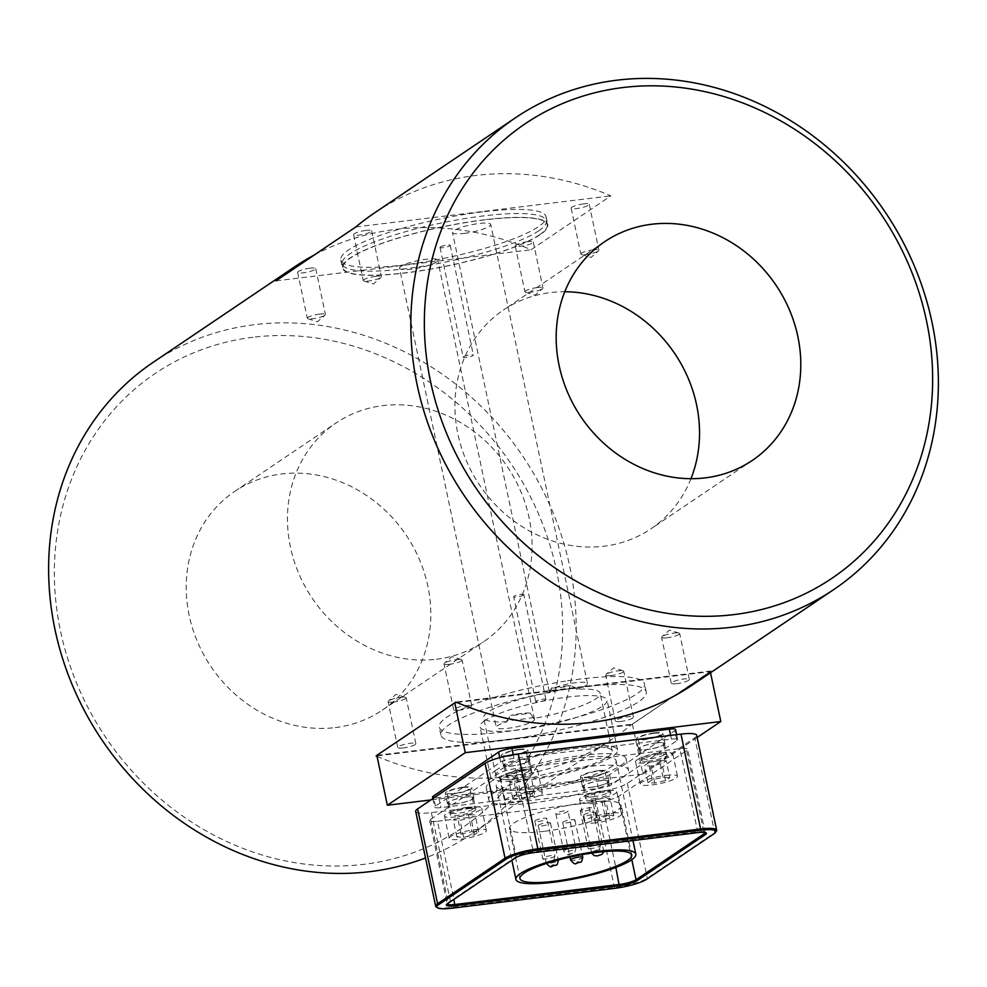 <?xml version="1.0" encoding="UTF-8"?>
<svg xmlns="http://www.w3.org/2000/svg" width="987" height="987" viewBox="0 0 987 987"><rect width="100%" height="100%" fill="white"/><g stroke="black" fill="none" stroke-linecap="round" stroke-linejoin="round"><path stroke-width="0.74" stroke-dasharray="4.93 3.7" d="M591.04 800.42A19 3.566 -11.9 0 1 579.579 799.532A19 3.566 -11.9 0 1 597.431 792.129A19 3.566 -11.9 0 1 616.764 791.697A19 3.566 -11.9 0 1 591.04 800.42M595.753 822.788A19 3.566 -11.9 0 1 584.279 821.887A19 3.566 -11.9 0 1 602.144 814.485A19 3.566 -11.9 0 1 621.477 814.053A19 3.566 -11.9 0 1 595.753 822.788M526.207 769.478A19 3.566 -11.9 0 1 537.668 770.366A19 3.566 -11.9 0 1 519.816 777.768A19 3.566 -11.9 0 1 500.483 778.2A19 3.566 -11.9 0 1 526.207 769.478M530.92 791.833A19 3.566 -11.9 0 1 542.381 792.721A19 3.566 -11.9 0 1 524.529 800.136A19 3.566 -11.9 0 1 505.196 800.556A19 3.566 -11.9 0 1 530.92 791.833M562.479 750.404A59.504 11.165 168.1 0 0 495.856 775.659A59.504 11.165 168.1 0 0 531.759 778.447A59.504 11.165 168.1 0 0 612.31 751.119A59.504 11.165 168.1 0 0 562.479 750.404M507.022 721.707A59.504 11.165 -11.9 0 1 483.655 717.771A59.504 11.165 -11.9 0 1 550.277 692.504L550.067 691.505A59.504 11.165 -11.9 0 1 576.531 688.284L576.741 689.284A59.504 11.165 -11.9 0 1 600.108 693.219A59.504 11.165 -11.9 0 1 533.473 718.487L533.264 717.487A59.504 11.165 -11.9 0 1 506.812 720.707L507.022 721.707A19.53 3.664 -11.9 0 0 496.288 727.394L399.538 268.242A19.53 3.664 168.1 0 0 411.32 269.155A19.53 3.664 168.1 0 0 437.747 260.186A19.53 3.664 168.1 0 0 434.453 258.902A19.53 3.664 168.1 0 0 412.665 261.876A19.53 3.664 168.1 0 0 399.538 268.242M567.957 811.08A6.23 1.172 -11.9 0 1 568.006 811.178A6.23 1.172 -11.9 0 1 562.43 813.547A6.23 1.172 -11.9 0 1 555.866 813.843A6.23 1.172 -11.9 0 1 555.817 813.744A6.23 1.172 -11.9 0 1 561.393 811.376A6.23 1.172 -11.9 0 1 567.957 811.08M590.053 809.673A6.23 1.172 -11.9 0 1 583.749 811.092A6.23 1.172 -11.9 0 1 580.245 810.771A6.23 1.172 -11.9 0 1 582.626 809.291A6.23 1.172 -11.9 0 1 588.931 807.872A6.23 1.172 -11.9 0 1 592.434 808.193A6.23 1.172 -11.9 0 1 590.053 809.673M592.114 812.338A6.23 1.172 -11.9 0 1 595.877 812.622A6.23 1.172 -11.9 0 1 590.016 815.052A6.23 1.172 -11.9 0 1 583.687 815.2A6.23 1.172 -11.9 0 1 592.114 812.338M571.14 819.741A6.23 1.172 -11.9 0 1 574.89 820.037A6.23 1.172 -11.9 0 1 569.043 822.467A6.23 1.172 -11.9 0 1 562.701 822.603A6.23 1.172 -11.9 0 1 568.006 820.296A6.23 1.172 -11.9 0 1 571.14 819.741M546.712 822.726A6.23 1.172 -11.9 0 1 550.475 823.01A6.23 1.172 -11.9 0 1 548.081 824.49A6.23 1.172 -11.9 0 1 541.777 825.909A6.23 1.172 -11.9 0 1 538.273 825.588A6.23 1.172 -11.9 0 1 546.712 822.726M543.269 818.285A6.23 1.172 -11.9 0 1 547.02 818.581A6.23 1.172 -11.9 0 1 538.594 821.443A6.23 1.172 -11.9 0 1 534.831 821.147A6.23 1.172 -11.9 0 1 543.269 818.285M543.936 831.35A57.123 10.721 -11.9 0 1 509.465 828.673A57.123 10.721 -11.9 0 1 563.145 806.404A57.123 10.721 -11.9 0 1 621.242 805.108A57.123 10.721 -11.9 0 1 543.936 831.35M533.202 788.884A61.268 11.499 -11.9 0 1 496.227 786.01A61.268 11.499 -11.9 0 1 553.818 762.124A61.268 11.499 -11.9 0 1 616.135 760.73A61.268 11.499 -11.9 0 1 533.202 788.884M506.812 720.707L510.76 715.427A55.358 10.388 168.1 0 0 530.167 713.07L533.264 717.487M533.473 718.487A19.53 3.664 -11.9 0 1 534.498 719.338A19.53 3.664 -11.9 0 1 516.152 726.95A19.53 3.664 -11.9 0 1 496.288 727.394M530.167 713.07A19.53 3.664 168.1 0 0 510.76 715.427M531.833 803.036A71.446 13.411 -11.9 0 1 488.713 799.68A71.446 13.411 -11.9 0 1 555.854 771.834A71.446 13.411 -11.9 0 1 628.534 770.218A71.446 13.411 -11.9 0 1 531.833 803.036M529.39 791.451A71.446 13.411 168.1 0 0 626.103 758.633A71.446 13.411 168.1 0 0 553.423 760.249A71.446 13.411 168.1 0 0 486.27 788.107A71.446 13.411 168.1 0 0 529.39 791.451M470.194 807.267A19 3.566 168.1 0 0 444.471 816.002A19 3.566 168.1 0 0 463.804 815.57A19 3.566 168.1 0 0 481.668 808.168A19 3.566 168.1 0 0 470.194 807.267M474.907 829.635A19 3.566 -11.9 0 1 486.381 830.523A19 3.566 -11.9 0 1 468.517 837.926A19 3.566 -11.9 0 1 449.184 838.358A19 3.566 -11.9 0 1 474.907 829.635M539.544 234.832A104.375 19.58 168.1 0 0 547.254 224.814A104.375 19.58 168.1 0 0 441.078 227.183A104.375 19.58 168.1 0 0 342.995 267.859A104.375 19.58 168.1 0 0 427.149 269.673A104.375 19.58 168.1 0 0 539.544 234.832M538.692 230.835A104.375 19.58 168.1 0 0 546.403 220.829A104.375 19.58 168.1 0 0 440.239 223.185A104.375 19.58 168.1 0 0 342.156 263.874A104.375 19.58 168.1 0 0 426.31 265.676A104.375 19.58 168.1 0 0 538.692 230.835M464.285 233.401A19.53 3.664 168.1 0 0 490.712 224.444A19.53 3.664 168.1 0 0 470.848 224.876A19.53 3.664 168.1 0 0 452.502 232.488A19.53 3.664 168.1 0 0 453.526 233.351A19.53 3.664 168.1 0 0 464.285 233.401M550.277 692.504A19.53 3.664 -11.9 0 1 549.253 691.64A19.53 3.664 -11.9 0 1 567.611 684.04A19.53 3.664 -11.9 0 1 587.462 683.596A19.53 3.664 -11.9 0 1 576.741 689.284M576.531 688.284L570.893 685.57A55.358 10.388 168.1 0 0 551.486 687.939A19.53 3.664 168.1 0 0 570.893 685.57M551.486 687.939L550.067 691.505M567.5 680.833A104.893 19.678 -11.9 0 1 644.511 683.868A104.893 19.678 -11.9 0 1 502.543 732.046A104.893 19.678 -11.9 0 1 439.24 727.123A104.893 19.678 -11.9 0 1 567.5 680.833M456.919 702.497L569.191 688.815A104.893 19.678 -11.9 0 1 595.827 685.57A104.893 19.678 -11.9 0 1 646.201 691.85A104.893 19.678 -11.9 0 1 517.941 738.14A104.893 19.678 -11.9 0 1 491.292 741.385A104.893 19.678 -11.9 0 1 440.93 735.105A104.893 19.678 -11.9 0 1 569.191 688.815L710.06 671.641L631.187 724.877A284.552 253.77 -124 0 1 612.779 738.72A284.552 253.77 -124 0 1 377.071 756.387M375.751 276.323A9.241 1.74 168.1 0 0 363.241 280.567A9.241 1.74 168.1 0 0 363.821 280.999A9.241 1.74 168.1 0 0 372.642 280.357A9.241 1.74 168.1 0 0 380.97 277.384A9.241 1.74 168.1 0 0 381.327 276.755A9.241 1.74 168.1 0 0 375.751 276.323M366.078 230.403A9.241 1.74 168.1 0 0 353.568 234.647A9.241 1.74 168.1 0 0 362.969 234.437A9.241 1.74 168.1 0 0 371.655 230.835A9.241 1.74 168.1 0 0 366.078 230.403M319.825 314.063A9.241 1.74 168.1 0 0 307.315 318.307A9.241 1.74 168.1 0 0 307.895 318.752A9.241 1.74 168.1 0 0 316.716 318.098A9.241 1.74 168.1 0 0 325.044 315.137A9.241 1.74 168.1 0 0 325.402 314.495A9.241 1.74 168.1 0 0 319.825 314.063M310.152 268.156A9.241 1.74 168.1 0 0 297.642 272.4A9.241 1.74 168.1 0 0 307.043 272.19A9.241 1.74 168.1 0 0 315.729 268.587A9.241 1.74 168.1 0 0 310.152 268.156M593.335 249.797A9.241 1.74 168.1 0 0 580.825 254.041A9.241 1.74 168.1 0 0 581.405 254.486A9.241 1.74 168.1 0 0 590.226 253.832A9.241 1.74 168.1 0 0 598.554 250.871A9.241 1.74 168.1 0 0 598.912 250.229A9.241 1.74 168.1 0 0 593.335 249.797M583.662 203.877A9.241 1.74 168.1 0 0 571.152 208.121A9.241 1.74 168.1 0 0 580.553 207.912A9.241 1.74 168.1 0 0 589.239 204.309A9.241 1.74 168.1 0 0 583.662 203.877M537.409 287.538A9.241 1.74 168.1 0 0 524.899 291.794A9.241 1.74 168.1 0 0 525.479 292.226A9.241 1.74 168.1 0 0 534.3 291.584A9.241 1.74 168.1 0 0 542.628 288.611A9.241 1.74 168.1 0 0 542.986 287.982A9.241 1.74 168.1 0 0 537.409 287.538M527.737 241.63A9.241 1.74 168.1 0 0 515.226 245.874A9.241 1.74 168.1 0 0 524.628 245.664A9.241 1.74 168.1 0 0 533.313 242.062A9.241 1.74 168.1 0 0 527.737 241.63M314.113 255.102A284.552 253.77 -124 0 1 395.947 229.366A284.552 253.77 -124 0 1 531.068 249.748L610.904 195.858A284.552 253.77 56 0 0 475.783 175.476A284.552 253.77 56 0 0 374.221 213.118M153.207 362.291A284.552 253.77 -124 0 1 254.769 324.649A284.552 253.77 -124 0 1 551.733 509.452A284.552 253.77 -124 0 1 471.601 834.015A284.552 253.77 -124 0 1 425.496 857.95M692.615 684.83A284.552 253.77 56 0 0 711.035 670.987L710.06 671.641L710.517 672.752M376.874 755.45L454.958 702.744M252.98 337.258A274.176 244.505 56 0 0 121.475 758.719A274.176 244.505 56 0 0 551.067 706.359A274.176 244.505 56 0 0 252.98 337.258M484.457 219.793A104.893 19.678 168.1 0 0 342.489 267.97A104.893 19.678 168.1 0 0 449.184 265.602A104.893 19.678 168.1 0 0 547.76 224.715A104.893 19.678 168.1 0 0 484.457 219.793M482.779 211.81A104.893 19.678 168.1 0 0 340.799 259.988A104.893 19.678 168.1 0 0 447.493 257.607A104.893 19.678 168.1 0 0 546.07 216.721A104.893 19.678 168.1 0 0 482.779 211.81M690.949 478.695A131.937 117.663 -124 0 1 651.05 528.761A131.937 117.663 -124 0 1 603.958 546.218A131.937 117.663 -124 0 1 466.259 460.522A131.937 117.663 -124 0 1 503.419 310.041A131.937 117.663 -124 0 1 564.774 291.757M436.488 659.242A131.937 117.663 56 0 0 483.581 641.797A131.937 117.663 56 0 0 507.293 466.604A131.937 117.663 56 0 0 335.95 423.065A131.937 117.663 56 0 0 298.802 573.558A131.937 117.663 56 0 0 436.488 659.242M335.235 727.592A131.937 117.663 56 0 0 382.327 710.146A131.937 117.663 56 0 0 406.039 534.954A131.937 117.663 56 0 0 234.696 491.415A131.937 117.663 56 0 0 197.536 641.908A131.937 117.663 56 0 0 335.235 727.592M484.839 720.633A64.908 12.177 168.1 0 0 480.052 726.864A64.908 12.177 168.1 0 0 546.07 725.396A64.908 12.177 168.1 0 0 607.079 700.091A64.908 12.177 168.1 0 0 554.743 698.969A64.908 12.177 168.1 0 0 484.839 720.633M495.363 770.551A64.908 12.177 -11.9 0 1 565.255 748.874A64.908 12.177 -11.9 0 1 617.591 750.009A64.908 12.177 -11.9 0 1 556.594 775.301A64.908 12.177 -11.9 0 1 490.564 776.769A64.908 12.177 -11.9 0 1 495.363 770.551M661.302 753.007A19 3.566 -11.9 0 1 672.776 753.895A19 3.566 -11.9 0 1 654.912 761.31A19 3.566 -11.9 0 1 635.579 761.73A19 3.566 -11.9 0 1 661.302 753.007M666.015 775.363A19 3.566 -11.9 0 1 677.477 776.251A19 3.566 -11.9 0 1 659.624 783.666A19 3.566 -11.9 0 1 640.292 784.097A19 3.566 -11.9 0 1 666.015 775.363M666.225 760.706L659.526 760.36L648.595 762.865L644.4 765.702L651.124 766.048L662.006 763.556L666.225 760.706L669.803 777.682L665.583 780.52L654.702 783.012L647.966 782.666L652.173 779.829L663.104 777.324L669.803 777.682M663.104 777.324L659.526 760.36M652.173 779.829L648.595 762.865M647.966 782.666L644.4 765.702M654.702 783.012L651.124 766.048M665.583 780.52L662.006 763.556M376.849 755.339L632.383 724.187L710.282 671.616M632.383 724.187L642.907 774.104L430.9 799.939M697.13 737.499L642.907 774.104M711.035 670.987L455.932 702.078M631.187 724.877L376.96 755.869M275.965 280.851L531.068 249.748M355.813 226.961L610.904 195.858M471.996 831.597L478.707 831.942L474.488 834.792L463.606 837.284L456.87 836.939L461.077 834.101L471.996 831.597L468.418 814.633L457.499 817.125L453.292 819.963L460.028 820.32L470.91 817.828L475.129 814.978L468.418 814.633M474.488 834.792L470.91 817.828M478.707 831.942L475.129 814.978M463.606 837.284L460.028 820.32M456.87 836.939L453.292 819.963M461.077 834.101L457.499 817.125M436.34 907.041A25.958 4.873 168.1 0 0 451.343 907.448L614.062 887.609A25.958 4.873 168.1 0 0 647.287 878.183L714.736 832.646A25.958 4.873 168.1 0 0 716.377 831.165M415.687 811.4A25.958 4.873 168.1 0 0 431.356 812.622L594.075 792.783A25.958 4.873 168.1 0 0 627.3 783.357L694.762 737.832A25.958 4.873 168.1 0 0 696.674 735.34M437.475 821.258L601.885 801.21A12.979 2.43 168.1 0 0 618.491 796.497L686.644 750.502A12.979 2.43 168.1 0 0 687.606 749.256A12.979 2.43 168.1 0 0 679.772 748.639L515.362 768.688A12.979 2.43 168.1 0 0 498.756 773.401L430.603 819.395A12.979 2.43 168.1 0 0 429.641 820.641A12.979 2.43 168.1 0 0 437.475 821.258L453.934 899.354M429.641 820.641L447.185 903.895A12.979 2.43 -11.9 0 1 447.185 903.895A12.979 2.43 -11.9 0 1 447.321 903.389A12.979 2.43 -11.9 0 1 448.135 902.649L516.3 856.642A12.979 2.43 -11.9 0 1 532.906 851.929L697.316 831.893A12.979 2.43 -11.9 0 1 704.817 832.09A12.979 2.43 -11.9 0 1 705.15 832.497A12.979 2.43 -11.9 0 1 705.15 832.522M675.601 729.627A10.388 1.949 -11.9 0 1 674.837 730.614L609.571 774.672A10.388 1.949 -11.9 0 1 596.271 778.447L438.82 797.644A10.388 1.949 -11.9 0 1 432.553 797.151M598.381 788.428A10.388 1.949 168.1 0 0 611.669 784.653L676.946 740.595A10.388 1.949 168.1 0 0 677.711 739.608A10.388 1.949 168.1 0 0 671.444 739.115L513.98 758.312A10.388 1.949 168.1 0 0 500.693 762.087L435.427 806.145A10.388 1.949 168.1 0 0 434.65 807.132A10.388 1.949 168.1 0 0 440.93 807.625L598.381 788.428L596.271 778.447M528.008 793.795L534.707 794.14L530.488 796.99L519.606 799.482L512.87 799.137L517.077 796.299L528.008 793.795L524.43 776.831L513.499 779.323L509.292 782.16L516.028 782.518L526.91 780.026L531.129 777.176L524.43 776.831M530.488 796.99L526.91 780.026M534.707 794.14L531.129 777.176M519.606 799.482L516.028 782.518M512.87 799.137L509.292 782.16M517.077 796.299L513.499 779.323M598.665 820.814L591.966 820.468L596.185 817.618L607.067 815.126L613.803 815.484L609.596 818.322L598.665 820.814L595.087 803.85L606.018 801.345L610.225 798.508L603.489 798.162L592.607 800.654L588.388 803.504L595.087 803.85M596.185 817.618L592.607 800.654M591.966 820.468L588.388 803.504M607.067 815.126L603.489 798.162M613.803 815.484L610.225 798.508M609.596 818.322L606.018 801.345M593.286 798.828A12.979 2.43 168.1 0 0 610.854 792.869A12.979 2.43 168.1 0 0 607.35 791.956A12.979 2.43 168.1 0 0 588.289 795.978A12.979 2.43 168.1 0 0 585.451 798.224A12.979 2.43 168.1 0 0 593.286 798.828M590.868 787.318A12.979 2.43 168.1 0 0 608.436 781.359A12.979 2.43 168.1 0 0 595.223 781.655A12.979 2.43 168.1 0 0 583.033 786.713A12.979 2.43 168.1 0 0 590.868 787.318M598.69 770.637A13.497 2.529 168.1 0 0 580.418 776.843A13.497 2.529 168.1 0 0 594.149 776.535A13.497 2.529 168.1 0 0 606.832 771.266A13.497 2.529 168.1 0 0 598.69 770.637M600.787 780.618A13.497 2.529 -11.9 0 1 608.942 781.248A13.497 2.529 -11.9 0 1 596.247 786.516A13.497 2.529 -11.9 0 1 582.515 786.824A13.497 2.529 -11.9 0 1 600.787 780.618M589.264 777.003A11.634 2.184 -11.9 0 1 582.244 776.448A11.634 2.184 -11.9 0 1 593.175 771.92A11.634 2.184 -11.9 0 1 605.006 771.661A11.634 2.184 -11.9 0 1 589.264 777.003M654.689 732.835A13.497 2.529 168.1 0 0 636.418 739.041A13.497 2.529 168.1 0 0 650.149 738.732A13.497 2.529 168.1 0 0 662.845 733.477A13.497 2.529 168.1 0 0 654.689 732.835M656.799 742.816A13.497 2.529 -11.9 0 1 664.942 743.458A13.497 2.529 -11.9 0 1 652.259 748.714A13.497 2.529 -11.9 0 1 638.527 749.022A13.497 2.529 -11.9 0 1 656.799 742.816M659.032 754.463A12.979 2.43 168.1 0 0 644.289 758.176A12.979 2.43 168.1 0 0 641.451 760.422A12.979 2.43 168.1 0 0 654.665 760.126A12.979 2.43 168.1 0 0 666.867 755.067A12.979 2.43 168.1 0 0 663.363 754.154A12.979 2.43 168.1 0 0 659.032 754.463M656.602 742.952A12.979 2.43 168.1 0 0 639.033 748.911A12.979 2.43 168.1 0 0 646.867 749.528A12.979 2.43 168.1 0 0 664.436 743.556A12.979 2.43 168.1 0 0 656.602 742.952M653.986 733.316A11.634 2.184 -11.9 0 1 661.006 733.859A11.634 2.184 -11.9 0 1 650.075 738.387A11.634 2.184 -11.9 0 1 638.244 738.658A11.634 2.184 -11.9 0 1 653.986 733.316M523.924 770.921A12.979 2.43 168.1 0 0 509.193 774.647A12.979 2.43 168.1 0 0 506.356 776.892A12.979 2.43 168.1 0 0 519.569 776.596A12.979 2.43 168.1 0 0 531.759 771.538A12.979 2.43 168.1 0 0 528.267 770.625A12.979 2.43 168.1 0 0 523.924 770.921M521.506 759.422A12.979 2.43 168.1 0 0 503.938 765.381A12.979 2.43 168.1 0 0 511.772 765.986A12.979 2.43 168.1 0 0 529.34 760.027A12.979 2.43 168.1 0 0 521.506 759.422M519.594 749.306A13.497 2.529 168.1 0 0 501.322 755.511A13.497 2.529 168.1 0 0 515.054 755.203A13.497 2.529 168.1 0 0 527.749 749.935A13.497 2.529 168.1 0 0 519.594 749.306M521.704 759.287A13.497 2.529 -11.9 0 1 529.846 759.916A13.497 2.529 -11.9 0 1 517.163 765.184A13.497 2.529 -11.9 0 1 503.432 765.493A13.497 2.529 -11.9 0 1 521.704 759.287M518.891 749.775A11.634 2.184 -11.9 0 1 525.911 750.33A11.634 2.184 -11.9 0 1 514.98 754.858A11.634 2.184 -11.9 0 1 503.148 755.117A11.634 2.184 -11.9 0 1 518.891 749.775M523.443 595.124A5.194 0.975 168.1 0 0 523.826 594.63A5.194 0.975 168.1 0 0 518.545 594.742A5.194 0.975 168.1 0 0 513.659 596.765A5.194 0.975 168.1 0 0 517.842 596.864A5.194 0.975 168.1 0 0 523.443 595.124M545.527 699.931A5.194 0.975 168.1 0 0 545.91 699.438A5.194 0.975 168.1 0 0 540.629 699.549A5.194 0.975 168.1 0 0 535.744 701.572A5.194 0.975 168.1 0 0 539.938 701.671A5.194 0.975 168.1 0 0 545.527 699.931M467.924 808.723A12.979 2.43 -11.9 0 1 472.267 808.427A12.979 2.43 -11.9 0 1 475.759 809.34A12.979 2.43 -11.9 0 1 463.557 814.398A12.979 2.43 -11.9 0 1 450.356 814.694A12.979 2.43 -11.9 0 1 453.181 812.449A12.979 2.43 -11.9 0 1 467.924 808.723M462.891 787.577A11.634 2.184 -11.9 0 1 469.911 788.119A11.634 2.184 -11.9 0 1 458.98 792.66A11.634 2.184 -11.9 0 1 447.148 792.919A11.634 2.184 -11.9 0 1 462.891 787.577M465.506 797.212A12.979 2.43 168.1 0 0 447.925 803.184A12.979 2.43 168.1 0 0 455.76 803.788A12.979 2.43 168.1 0 0 473.341 797.829A12.979 2.43 168.1 0 0 465.506 797.212M463.594 787.108A13.497 2.529 168.1 0 0 445.322 793.301A13.497 2.529 168.1 0 0 459.054 793.005A13.497 2.529 168.1 0 0 471.737 787.737A13.497 2.529 168.1 0 0 463.594 787.108M465.691 797.089A13.497 2.529 -11.9 0 1 473.846 797.718A13.497 2.529 -11.9 0 1 461.151 802.986A13.497 2.529 -11.9 0 1 447.419 803.282A13.497 2.529 -11.9 0 1 465.691 797.089M611.249 675.515A9.241 1.74 -11.9 0 1 605.673 675.083A9.241 1.74 -11.9 0 1 606.03 674.442A9.241 1.74 -11.9 0 1 614.358 671.481A9.241 1.74 -11.9 0 1 623.179 670.827A9.241 1.74 -11.9 0 1 623.759 671.271A9.241 1.74 -11.9 0 1 611.249 675.515M620.922 721.435A9.241 1.74 -11.9 0 1 615.345 721.003A9.241 1.74 -11.9 0 1 624.031 717.401A9.241 1.74 -11.9 0 1 633.432 717.191A9.241 1.74 -11.9 0 1 620.922 721.435M449.591 664.288A9.241 1.74 -11.9 0 1 444.014 663.856A9.241 1.74 -11.9 0 1 444.372 663.215A9.241 1.74 -11.9 0 1 452.7 660.254A9.241 1.74 -11.9 0 1 461.521 659.6A9.241 1.74 -11.9 0 1 462.101 660.044A9.241 1.74 -11.9 0 1 449.591 664.288M459.263 710.208A9.241 1.74 -11.9 0 1 453.687 709.776A9.241 1.74 -11.9 0 1 462.372 706.174A9.241 1.74 -11.9 0 1 471.774 705.964A9.241 1.74 -11.9 0 1 459.263 710.208M393.665 702.041A9.241 1.74 -11.9 0 1 388.088 701.609A9.241 1.74 -11.9 0 1 388.446 700.967A9.241 1.74 -11.9 0 1 396.774 698.006A9.241 1.74 -11.9 0 1 405.595 697.353A9.241 1.74 -11.9 0 1 406.175 697.797A9.241 1.74 -11.9 0 1 393.665 702.041M403.338 747.949A9.241 1.74 -11.9 0 1 397.761 747.517A9.241 1.74 -11.9 0 1 406.447 743.914A9.241 1.74 -11.9 0 1 415.848 743.704A9.241 1.74 -11.9 0 1 403.338 747.949M667.175 637.775A9.241 1.74 -11.9 0 1 661.598 637.331A9.241 1.74 -11.9 0 1 661.956 636.701A9.241 1.74 -11.9 0 1 670.284 633.728A9.241 1.74 -11.9 0 1 679.105 633.086A9.241 1.74 -11.9 0 1 679.685 633.518A9.241 1.74 -11.9 0 1 667.175 637.775M676.848 683.683A9.241 1.74 -11.9 0 1 671.271 683.251A9.241 1.74 -11.9 0 1 679.957 679.648A9.241 1.74 -11.9 0 1 689.358 679.438A9.241 1.74 -11.9 0 1 676.848 683.683M463.557 356.714A5.194 0.975 -11.9 0 1 469.158 354.975A5.194 0.975 -11.9 0 1 473.341 355.061A5.194 0.975 -11.9 0 1 468.455 357.097A5.194 0.975 -11.9 0 1 463.174 357.208A5.194 0.975 -11.9 0 1 463.557 356.714M440.424 246.91A5.194 0.975 -11.9 0 1 446.013 245.183A5.194 0.975 -11.9 0 1 450.195 245.269A5.194 0.975 -11.9 0 1 445.322 247.293A5.194 0.975 -11.9 0 1 440.042 247.416A5.194 0.975 -11.9 0 1 440.424 246.91M572.633 853.323L568.598 854.248L572.633 853.323M575.828 848.413A6.23 1.172 168.1 0 0 572.115 848.215A6.23 1.172 168.1 0 0 563.676 851.078A6.23 1.172 168.1 0 0 570.017 850.93A6.23 1.172 168.1 0 0 575.877 848.512A6.23 1.172 168.1 0 0 575.828 848.413M597.912 847.006A6.23 1.172 168.1 0 0 600.306 845.526A6.23 1.172 168.1 0 0 596.543 845.242A6.23 1.172 168.1 0 0 588.104 848.104A6.23 1.172 168.1 0 0 591.608 848.425A6.23 1.172 168.1 0 0 597.912 847.006M599.985 849.671A6.23 1.172 168.1 0 0 591.546 852.534A6.23 1.172 168.1 0 0 597.888 852.386A6.23 1.172 168.1 0 0 603.748 849.955A6.23 1.172 168.1 0 0 599.985 849.671M570.572 859.936A6.23 1.172 168.1 0 0 576.901 859.8A6.23 1.172 168.1 0 0 582.762 857.37M557.988 860.059A6.23 1.172 168.1 0 0 554.571 860.047A6.23 1.172 168.1 0 0 546.144 862.909A6.23 1.172 168.1 0 0 552.486 862.774A6.23 1.172 168.1 0 0 558.334 860.343M551.128 855.618A6.23 1.172 168.1 0 0 542.702 858.48A6.23 1.172 168.1 0 0 549.031 858.345A6.23 1.172 168.1 0 0 554.891 855.914A6.23 1.172 168.1 0 0 551.128 855.618M431.356 812.622L451.947 908.188M614.667 888.349L594.075 792.783M601.885 801.21L615.839 867.437M430.603 819.395L448.135 902.649L447.407 903.759M515.572 857.765L516.3 856.642L498.756 773.401M515.362 768.688L533.511 852.669M627.3 783.357L647.287 878.183L646.559 879.294M714.008 833.768L714.736 832.646L694.762 737.832M697.92 832.621L679.772 748.639M686.644 750.502L703.891 832.349M631.816 859.689L618.491 796.497M438.82 797.644L440.93 807.625M435.427 806.145L433.712 798.039M499.755 757.646L500.693 762.087M513.98 758.312L513.228 754.685M670.654 735.377L671.444 739.115M676.946 740.595L674.837 730.614M609.571 774.672L611.669 784.653M593.434 796.768A11.634 2.184 168.1 0 0 609.176 791.426A11.634 2.184 168.1 0 0 597.345 791.685A11.634 2.184 168.1 0 0 586.414 796.213A11.634 2.184 168.1 0 0 593.434 796.768M658.156 753.069A11.634 2.184 168.1 0 0 642.414 758.411A11.634 2.184 168.1 0 0 654.245 758.152A11.634 2.184 168.1 0 0 665.176 753.624A11.634 2.184 168.1 0 0 658.156 753.069M523.061 769.539A11.634 2.184 168.1 0 0 507.318 774.881A11.634 2.184 168.1 0 0 519.15 774.622A11.634 2.184 168.1 0 0 530.081 770.082A11.634 2.184 168.1 0 0 523.061 769.539M467.061 807.341A11.634 2.184 168.1 0 0 451.318 812.683A11.634 2.184 168.1 0 0 463.15 812.424A11.634 2.184 168.1 0 0 474.081 807.884A11.634 2.184 168.1 0 0 467.061 807.341M579.579 799.532L584.279 821.887M616.764 791.697L621.477 814.053M500.483 778.2L505.196 800.556M537.668 770.366L542.381 792.721M612.31 751.119L600.108 693.219M495.856 775.659L483.655 717.771M555.817 813.744L563.676 851.078C566.55 854.693 568.5 855.803 569.548 854.434C575.569 852.114 574.052 855.149 575.877 848.512L568.006 811.178M580.245 810.771L588.104 848.104C593.187 854.162 591.003 850.991 596.827 850.794C598.554 851.115 599.714 849.363 600.306 845.526L592.434 808.193M583.687 815.2L591.707 853.089M603.76 851.645L595.877 812.622M562.701 822.603L569.968 857.111M574.89 820.037L582.194 854.643M538.273 825.588L546.317 863.502M550.475 823.01L558.26 859.985M534.831 821.147L542.702 858.48C545.564 862.095 547.526 863.218 548.562 861.848C554.583 859.517 553.078 862.552 554.891 855.914L547.02 818.581M631.766 855.026L621.242 805.108M519.976 878.578L509.465 828.673M496.227 786.01L511.871 860.257M616.135 760.73L632.963 840.542M534.498 719.338L437.747 260.186M486.27 788.107L488.713 799.68M626.103 758.633L628.534 770.218M444.471 816.002L449.184 838.358M481.668 808.168L486.381 830.523M547.254 224.814L546.403 220.829M342.995 267.859L342.156 263.874M587.462 683.596L490.712 224.444M549.253 691.64L452.502 232.488M646.201 691.85L644.511 683.868M440.93 735.105L439.24 727.123M363.821 280.999L373.407 283.997L380.97 277.384M353.568 234.647L363.241 280.567M371.655 230.835L381.327 276.755M307.895 318.752L317.481 321.737L325.044 315.137M297.642 272.4L307.315 318.307M315.729 268.587L325.402 314.495M581.405 254.486L590.991 257.471L598.554 250.871M571.152 208.121L580.825 254.041M589.239 204.309L598.912 250.229M525.479 292.226L535.065 295.224L542.628 288.611M515.226 245.874L524.899 291.794M533.313 242.062L542.986 287.982M612.779 738.72L471.601 834.015M340.799 259.988L342.489 267.97M546.07 216.721L547.76 224.715M604.673 241.692L503.419 310.041M752.304 460.423L651.05 528.761M382.327 710.146L483.581 641.797M234.696 491.415L335.95 423.065M617.591 750.009L607.079 700.091M490.564 776.769L480.052 726.864M635.579 761.73L640.292 784.097M672.776 753.895L677.477 776.251M705.15 832.497L687.606 749.256M447.321 903.389L446.519 904.561M704.817 832.09L706.026 832.843M432.861 798.619L434.65 807.132M677.711 739.608L676.663 734.649M583.033 786.713L585.451 798.224M608.436 781.359L610.854 792.869M608.942 781.248L606.832 771.266M582.515 786.824L580.418 776.843M607.363 791.956L609.695 792.216L605.006 771.661M588.289 795.978L586.253 797.151L582.244 776.448M664.942 743.458L662.845 733.477M638.527 749.022L636.418 739.041M639.033 748.911L641.451 760.422M664.436 743.556L666.867 755.067M644.289 758.176L642.253 759.348L638.244 738.658M663.363 754.154L665.694 754.413L661.006 733.859M503.938 765.381L506.356 776.892M529.34 760.027L531.759 771.538M529.846 759.916L527.749 749.935M503.432 765.493L501.322 755.511M509.193 774.647L507.158 775.819L503.148 755.117M528.267 770.625L530.599 770.884L525.911 750.33M545.91 699.438L523.826 594.63M535.744 701.572L513.659 596.765M472.267 808.427L474.599 808.674L469.911 788.119M453.193 812.449L451.158 813.621L447.148 792.919M447.925 803.184L450.356 814.694M473.341 797.829L475.759 809.34M473.846 797.718L471.737 787.737M447.419 803.282L445.322 793.301M623.179 670.827L613.593 667.841L606.03 674.442M633.432 717.191L623.759 671.271M615.345 721.003L605.673 675.083M471.774 705.964L462.101 660.044M453.687 709.776L444.014 663.856M461.521 659.6L451.935 656.614L444.372 663.215M405.595 697.353L396.009 694.367L388.446 700.967M415.848 743.704L406.175 697.797M397.761 747.517L388.088 701.609M679.105 633.086L669.519 630.088L661.956 636.701M689.358 679.438L679.685 633.518M671.271 683.251L661.598 637.331M440.042 247.416L463.174 357.208M450.195 245.269L473.341 355.061"/><path stroke-width="1.48" d="M578.308 862.12L577.247 862.305L578.308 862.12M551.844 865.562L553.83 865.093L551.844 865.562M554.447 881.255A57.123 10.721 -11.9 0 1 519.976 878.578A57.123 10.721 -11.9 0 1 573.657 856.309A57.123 10.721 -11.9 0 1 631.766 855.026A57.123 10.721 -11.9 0 1 554.447 881.255M552.893 882.304A61.268 11.499 -11.9 0 1 515.917 879.429A61.268 11.499 -11.9 0 1 573.496 855.544A61.268 11.499 -11.9 0 1 635.825 854.162A61.268 11.499 -11.9 0 1 552.893 882.304M622.957 87.547A274.176 244.505 -124 0 1 921.056 456.636A274.176 244.505 -124 0 1 491.464 508.996A274.176 244.505 -124 0 1 622.957 87.547M616.961 80.194A284.552 253.77 56 0 0 515.399 117.823A284.552 253.77 56 0 0 464.26 495.659A284.552 253.77 56 0 0 833.793 589.547A284.552 253.77 56 0 0 913.925 264.997A284.552 253.77 56 0 0 616.961 80.194M515.399 117.823L374.221 213.118A284.552 253.77 56 0 0 355.813 226.961L275.965 280.851A284.552 253.77 -124 0 1 294.385 266.996A284.552 253.77 -124 0 1 314.113 255.102M425.496 857.95A284.552 253.77 -124 0 1 370.039 871.644A284.552 253.77 -124 0 1 73.075 686.841A284.552 253.77 -124 0 1 153.207 362.291L294.385 266.996M430.9 799.939L387.36 805.244L376.849 755.339L455.932 702.078A284.552 253.77 56 0 0 692.615 684.83L833.793 589.547M377.071 756.387A284.552 253.77 -124 0 1 376.096 755.968L376.874 755.45M564.774 291.757A131.937 117.663 -124 0 1 690.949 478.695M705.212 477.868A131.937 117.663 -124 0 1 567.525 392.184A131.937 117.663 -124 0 1 604.673 241.692A131.937 117.663 -124 0 1 776.016 285.231A131.937 117.663 -124 0 1 752.304 460.423A131.937 117.663 -124 0 1 705.212 477.868M387.36 805.244L465.259 752.674L720.794 721.522L697.13 737.499M454.736 702.769L465.259 752.674M710.517 672.752L720.794 721.522M454.958 702.744L456.919 702.497M376.96 755.869L376.096 755.968M705.15 832.522A12.979 2.43 -11.9 0 1 704.187 833.744L636.035 879.75A12.979 2.43 -11.9 0 1 619.429 884.463L455.019 904.499A12.979 2.43 -11.9 0 1 447.185 903.919M715.587 832.337L716.377 831.165A25.958 4.873 168.1 0 0 716.661 830.166A25.958 4.873 168.1 0 0 700.992 828.944L538.273 848.783A25.958 4.873 168.1 0 0 505.048 858.209L437.599 903.734A25.958 4.873 168.1 0 0 435.674 906.226A25.958 4.873 168.1 0 0 436.34 907.041L437.537 907.793A24.922 4.676 -11.9 0 1 438.746 904.623L506.195 859.097A24.922 4.676 -11.9 0 1 538.088 850.041L700.807 830.203A24.922 4.676 -11.9 0 1 715.587 832.337A24.922 4.676 -11.9 0 1 714.008 833.768L646.559 879.294A24.922 4.676 -11.9 0 1 614.667 888.349L451.947 908.188A24.922 4.676 -11.9 0 1 437.537 907.793M716.661 830.166L696.674 735.34A25.958 4.873 168.1 0 0 681.005 734.118L518.286 753.957A25.958 4.873 168.1 0 0 485.061 763.383L417.612 808.908A25.958 4.873 168.1 0 0 415.687 811.4L435.674 906.226M697.92 832.621L533.511 852.669A14.015 2.628 168.1 0 0 515.572 857.765L447.407 903.759A14.015 2.628 168.1 0 0 446.519 904.561A14.015 2.628 168.1 0 0 454.834 905.758L619.244 885.721A14.015 2.628 168.1 0 0 637.183 880.626L705.347 834.632A14.015 2.628 168.1 0 0 706.026 832.843A14.015 2.628 168.1 0 0 697.92 832.621M432.861 798.619L432.553 797.151A10.388 1.949 -11.9 0 1 433.318 796.164L498.595 752.106A10.388 1.949 -11.9 0 1 511.883 748.331L669.334 729.134A10.388 1.949 -11.9 0 1 675.601 729.627L676.663 734.649M578.999 857.074A6.23 1.172 168.1 0 0 570.572 859.936C573.435 863.551 575.396 864.661 576.433 863.292C582.453 860.972 580.948 864.007 582.762 857.37A6.23 1.172 168.1 0 0 578.999 857.074M546.144 862.909C549.006 866.524 550.968 867.647 552.004 866.278C558.037 863.946 556.52 866.993 558.334 860.343A6.23 1.172 168.1 0 0 557.988 860.059M615.839 867.437L619.244 885.721M454.834 905.758L453.934 899.354M681.005 734.118L700.807 830.203M538.088 850.041L518.286 753.957M485.061 763.383L505.048 858.209L506.195 859.097M438.746 904.623L437.599 903.734L417.612 808.908M703.891 832.349L705.347 834.632M637.183 880.626L636.035 879.75L631.816 859.689M433.712 798.039L433.318 796.164M498.595 752.106L499.755 757.646M513.228 754.685L511.883 748.331M669.334 729.134L670.654 735.377M591.707 853.089L594.186 855.63L597.419 855.889L601.984 854.36L603.76 851.645M569.968 857.111L570.572 859.936M582.194 854.643L582.762 857.37M511.871 860.257L515.917 879.429M632.963 840.542L635.825 854.162"/></g></svg>

